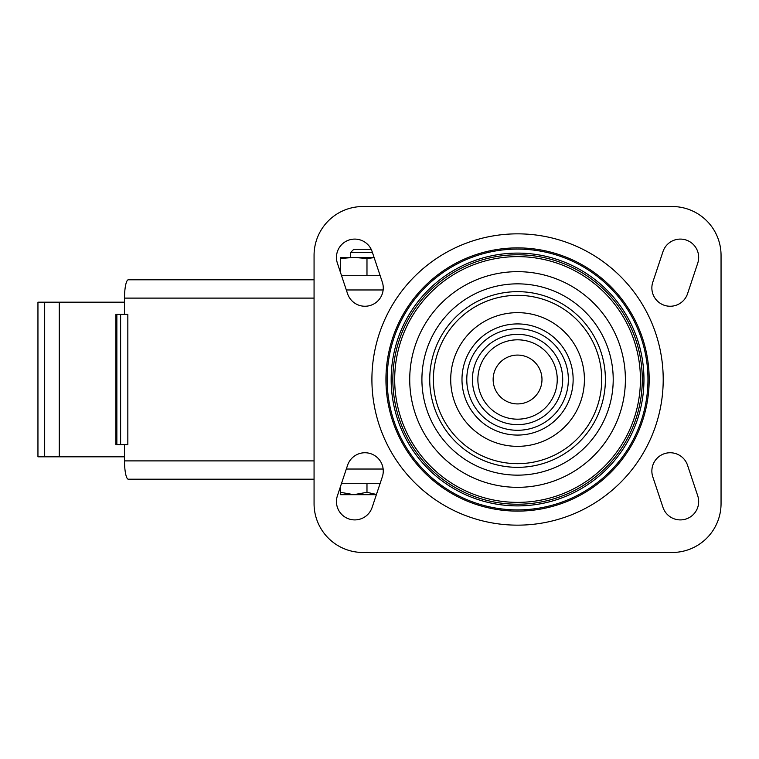 <?xml version="1.0" encoding="UTF-8"?>
<svg xmlns="http://www.w3.org/2000/svg" width="759" height="759" viewBox="0 0 759 759"><rect width="100%" height="100%" fill="white"/><g stroke="black" fill="none" stroke-linecap="round" stroke-linejoin="round"><path stroke-width="1.14" d="M341.569 275.716L380.174 275.716M314.065 255.375L314.065 503.625A48.842 48.842 0 0 0 362.906 552.467L672.208 552.467A48.842 48.842 0 0 0 721.05 503.625L721.05 255.375A48.842 48.842 0 0 0 672.208 206.533L362.906 206.533A48.842 48.842 0 0 0 314.065 255.375M341.569 483.284L380.174 483.284L341.569 483.284M409.727 379.5A107.835 107.835 0 0 0 571.48 472.885A107.835 107.835 0 0 0 571.48 286.115A107.835 107.835 0 0 0 409.727 379.5M421.909 379.5A95.653 95.653 0 0 0 565.389 462.335A95.653 95.653 0 0 0 565.389 296.665A95.653 95.653 0 0 0 421.909 379.5M493.141 379.5A24.421 24.421 0 0 0 529.773 400.648A24.421 24.421 0 0 0 529.773 358.352A24.421 24.421 0 0 0 493.141 379.5M372.138 251.618A18.311 18.311 0 0 0 348.979 240.034A18.311 18.311 0 0 0 337.394 263.193L347.565 293.724A18.311 18.311 0 0 0 370.734 305.308A18.311 18.311 0 0 0 382.318 282.139L372.138 251.618M337.394 495.807A18.311 18.311 0 0 0 348.979 518.966A18.311 18.311 0 0 0 372.138 507.382L382.318 476.861A18.311 18.311 0 0 0 370.734 453.692A18.311 18.311 0 0 0 347.565 465.276L337.394 495.807M687.55 465.276A18.311 18.311 0 0 0 664.381 453.692A18.311 18.311 0 0 0 652.806 476.861L662.977 507.382A18.311 18.311 0 0 0 686.145 518.966A18.311 18.311 0 0 0 697.73 495.807L687.55 465.276M652.806 282.139A18.311 18.311 0 0 0 664.381 305.308A18.311 18.311 0 0 0 687.55 293.724L697.73 263.193A18.311 18.311 0 0 0 686.145 240.034A18.311 18.311 0 0 0 662.977 251.618L652.806 282.139M340.525 486.415L340.525 494.678L376.379 494.678M340.525 492.316L353.751 494.678L366.976 492.316L366.976 483.284M366.976 492.316L376.445 494.47M372.403 252.386L350.696 252.386L353.817 249.265L371.17 249.265M374.149 257.652L366.976 258.506L353.751 257.405L340.525 258.506L340.525 257.405L374.073 257.405M366.976 258.506L366.976 275.716M340.525 258.506L340.525 272.585M314.065 479.214L128.318 479.214A18.311 3.804 90 0 1 124.514 460.893L124.514 444.613M124.514 302.177L37.95 302.177L37.95 456.823L44.677 456.823L44.677 302.177M124.514 456.823L59.278 456.823L59.278 302.177M127.835 444.613L115.937 444.613L115.937 314.387L127.835 314.387L127.835 444.613M59.278 456.823L44.677 456.823M314.065 279.786L128.318 279.786A18.311 3.804 90 0 0 124.514 298.107L124.514 314.387M120.615 444.613L120.615 314.387M346.313 469.034L383.143 469.034M346.313 289.966L383.143 289.966M371.91 379.5A145.643 145.643 0 0 0 590.379 505.636A145.643 145.643 0 0 0 590.379 253.364A145.643 145.643 0 0 0 371.91 379.5M385.942 379.5A131.62 131.62 0 0 0 583.367 493.483A131.62 131.62 0 0 0 583.367 265.517A131.62 131.62 0 0 0 385.942 379.5M387.147 379.5A130.415 130.415 0 0 0 582.76 492.439A130.415 130.415 0 0 0 582.76 266.561A130.415 130.415 0 0 0 387.147 379.5M391.16 379.5A126.402 126.402 0 0 0 580.758 488.967A126.402 126.402 0 0 0 580.758 270.033A126.402 126.402 0 0 0 391.16 379.5M392.839 379.5A124.723 124.723 0 0 0 579.923 487.515A124.723 124.723 0 0 0 579.923 271.485A124.723 124.723 0 0 0 392.839 379.5M394.689 379.5A122.873 122.873 0 0 0 578.994 485.912A122.873 122.873 0 0 0 578.994 273.088A122.873 122.873 0 0 0 394.689 379.5M429.727 379.5A87.835 87.835 0 0 0 561.48 455.571A87.835 87.835 0 0 0 561.48 303.429A87.835 87.835 0 0 0 429.727 379.5M433.389 379.5A84.173 84.173 0 0 0 559.649 452.392A84.173 84.173 0 0 0 559.649 306.608A84.173 84.173 0 0 0 433.389 379.5M450.713 379.5A66.849 66.849 0 0 0 550.987 437.393A66.849 66.849 0 0 0 550.987 321.607A66.849 66.849 0 0 0 450.713 379.5M461.984 379.5A55.578 55.578 0 0 0 545.351 427.63A55.578 55.578 0 0 0 545.351 331.37A55.578 55.578 0 0 0 461.984 379.5M466.776 379.5A50.787 50.787 0 0 0 542.951 423.484A50.787 50.787 0 0 0 542.951 335.516A50.787 50.787 0 0 0 466.776 379.5M472.411 379.5A45.151 45.151 0 0 0 540.133 418.598A45.151 45.151 0 0 0 540.133 340.402A45.151 45.151 0 0 0 472.411 379.5M477.876 379.5A39.677 39.677 0 0 0 537.4 413.864A39.677 39.677 0 0 0 537.4 345.136A39.677 39.677 0 0 0 477.876 379.5M314.065 460.893L124.514 460.893M314.065 298.107L124.514 298.107M116.858 444.613L116.858 314.387M350.696 252.386L350.696 257.405"/></g></svg>
